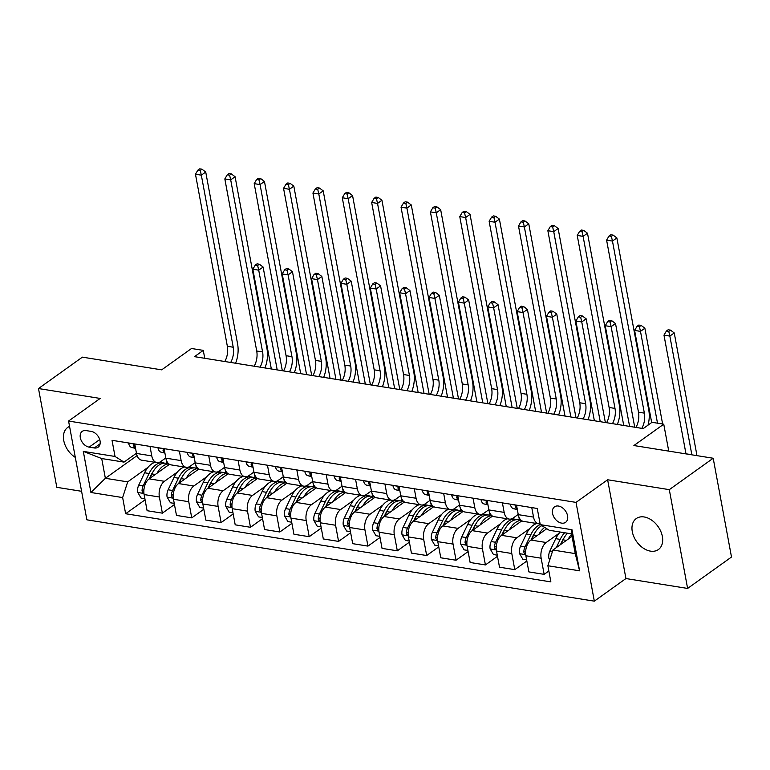 <?xml version="1.0" encoding="UTF-8"?>
<svg xmlns="http://www.w3.org/2000/svg" width="770" height="770" viewBox="0 0 770 770"><rect width="100%" height="100%" fill="white"/><g stroke="black" fill="none" stroke-linecap="round" stroke-linejoin="round"><path stroke-width="1.16" d="M644.153 516.968A19.038 13.09 -125.6 0 0 636.251 518.576A19.038 13.09 -125.6 0 0 633.883 536.777A19.038 13.09 -125.6 0 0 650.486 551.137A19.038 13.09 -125.6 0 0 658.398 549.539A19.038 13.09 -125.6 0 0 660.766 531.329A19.038 13.09 -125.6 0 0 644.153 516.968M69.56 426.416A19.038 13.09 -125.6 0 0 67.702 427.446A19.038 13.09 -125.6 0 0 64.054 441.903A19.038 13.09 -125.6 0 0 75.306 457.399M558.471 506.044A9.519 6.545 -125.6 0 0 554.515 506.843A9.519 6.545 -125.6 0 0 553.332 515.948A9.519 6.545 -125.6 0 0 561.638 523.128A9.519 6.545 -125.6 0 0 565.594 522.329A9.519 6.545 -125.6 0 0 566.768 513.224A9.519 6.545 -125.6 0 0 558.471 506.044M687.61 588.434L731.5 557.028L713.193 458.246L669.303 489.653L607.626 479.768L576.027 502.387L594.334 601.158L625.933 578.549L687.61 588.434L669.303 489.653M576.027 502.387L68.569 421.046L86.875 519.817L594.334 601.158M68.569 421.046L100.167 398.436L38.5 388.542L56.807 487.323L81.591 491.298M38.5 388.542L82.39 357.145L161.681 369.85L191.528 348.492L203.28 350.379L194.502 356.654L643.229 428.582L652.007 422.307L663.75 424.183L633.903 445.541L713.193 458.246M89.127 447.139L94.296 447.967A9.221 6.343 -125.6 0 0 98.127 447.187A9.221 6.343 -125.6 0 0 99.272 438.371A9.221 6.343 -125.6 0 0 91.235 431.412L86.067 430.584A9.221 6.343 -125.6 0 0 82.236 431.364A9.221 6.343 -125.6 0 0 81.091 440.18A9.221 6.343 -125.6 0 0 89.127 447.139L99.725 439.555M122.642 497.574L90.927 492.492L83.304 451.384L115.028 456.466L124.028 462.115L101.707 458.545L105.365 478.295L127.685 481.876L122.642 497.574L125.635 513.734L550.868 581.889L547.874 565.738L552.918 550.03L575.238 553.611L571.581 533.86L549.26 530.28L540.251 524.63L571.975 529.712L579.589 570.82L547.874 565.738M526.641 559.867L522.84 559.261L519.5 553.543A7.883 4.726 -80.9 0 1 520.53 546.257L526.372 533.966L530.838 534.688A22.754 13.658 99.1 0 1 540.251 524.591L537.258 508.469L112.035 440.315L115.028 456.466M668.745 451.124L663.75 424.183M204.743 358.3L203.28 350.379M137.079 455.609L105.365 478.295L90.927 492.492M124.028 462.115L136.454 453.232M502.406 502.887L504.167 512.387A11.896 7.142 99.1 0 0 509.307 519.105A11.896 7.142 99.1 0 0 513.166 518.037L518.22 514.418M473.04 498.18L474.801 507.68A11.896 7.142 99.1 0 0 479.941 514.399A11.896 7.142 99.1 0 0 483.801 513.33L488.854 509.711M443.674 493.474L445.435 502.964A11.896 7.142 99.1 0 0 450.575 509.692A11.896 7.142 99.1 0 0 454.435 508.624L459.488 505.004M414.308 488.767L416.07 498.257A11.896 7.142 99.1 0 0 421.209 504.985A11.896 7.142 99.1 0 0 425.069 503.917L430.122 500.298M384.942 484.061L386.704 493.551A11.896 7.142 99.1 0 0 391.843 500.279A11.896 7.142 99.1 0 0 395.703 499.21L400.756 495.591M355.576 479.354L357.328 488.844A11.896 7.142 99.1 0 0 362.468 495.572A11.896 7.142 99.1 0 0 366.337 494.504L371.39 490.885M326.211 474.647L327.962 484.137A11.896 7.142 99.1 0 0 333.102 490.865A11.896 7.142 99.1 0 0 336.971 489.797L342.024 486.178M296.835 469.941L298.596 479.431A11.896 7.142 99.1 0 0 303.736 486.159A11.896 7.142 99.1 0 0 307.605 485.09L312.659 481.471M267.469 465.234L269.231 474.724A11.896 7.142 99.1 0 0 274.37 481.452A11.896 7.142 99.1 0 0 278.23 480.384L283.283 476.765M238.103 460.527L239.865 470.018A11.896 7.142 99.1 0 0 245.004 476.745A11.896 7.142 99.1 0 0 248.864 475.668L253.917 472.058M208.737 455.811L210.499 465.311A11.896 7.142 99.1 0 0 215.638 472.029A11.896 7.142 99.1 0 0 219.498 470.961L224.551 467.351M179.372 451.105L181.133 460.604A11.896 7.142 99.1 0 0 186.273 467.323A11.896 7.142 99.1 0 0 190.132 466.254L195.185 462.645M150.006 446.398L151.767 455.898A11.896 7.142 99.1 0 0 156.907 462.616A11.896 7.142 99.1 0 0 160.766 461.548L165.82 457.938M148.013 467.332L127.685 481.876M169.467 464.329L149.159 478.863A11.896 7.142 99.1 0 0 144.115 494.561L147.109 510.712L162.374 513.157L174.453 504.523M177.379 472.039L164.424 481.308A11.896 7.142 99.1 0 0 159.38 497.006L162.374 513.157M198.833 469.036L178.524 483.57A11.896 7.142 99.1 0 0 173.481 499.268L176.474 515.419L191.749 517.863L203.819 509.23M206.745 476.745L193.799 486.014A11.896 7.142 99.1 0 0 188.756 501.713L191.749 517.863M228.199 473.743L207.89 488.276A11.896 7.142 99.1 0 0 202.847 503.975L205.84 520.125L221.115 522.58L233.185 513.937M236.111 481.452L223.165 490.721A11.896 7.142 99.1 0 0 218.122 506.419L221.115 522.58M257.565 478.449L237.256 492.983A11.896 7.142 99.1 0 0 232.213 508.681L235.206 524.832L250.481 527.286L262.551 518.643M265.477 486.159L252.531 495.428A11.896 7.142 99.1 0 0 247.488 511.136L250.481 527.286M286.931 483.156L266.622 497.69A11.896 7.142 99.1 0 0 261.579 513.388L264.572 529.539L279.847 531.993L291.917 523.35M294.843 490.865L281.897 500.134A11.896 7.142 99.1 0 0 276.853 515.842L279.847 531.993M316.306 487.862L295.988 502.396A11.896 7.142 99.1 0 0 290.945 518.095L293.938 534.245L309.213 536.7L321.292 528.056M324.208 495.572L311.263 504.841A11.896 7.142 99.1 0 0 306.219 520.549L309.213 536.7M345.672 492.569L325.354 507.103A11.896 7.142 99.1 0 0 320.31 522.801L323.304 538.952L338.579 541.406L350.658 532.763M353.574 500.288L340.629 509.548A11.896 7.142 99.1 0 0 335.585 525.255L338.579 541.406M375.038 497.276L354.729 511.809A11.896 7.142 99.1 0 0 349.686 527.508L352.679 543.659L367.945 546.113L380.024 537.47M382.95 504.995L369.995 514.254A11.896 7.142 99.1 0 0 364.951 529.962L367.945 546.113M404.404 501.982L384.095 516.516A11.896 7.142 99.1 0 0 379.052 532.214L382.045 548.375L397.31 550.819L409.39 542.176M412.316 509.701L399.361 518.961A11.896 7.142 99.1 0 0 394.317 534.669L397.31 550.819M433.77 506.689L413.461 521.223A11.896 7.142 99.1 0 0 408.418 536.931L411.411 553.081L426.676 555.526L438.756 546.883M441.682 514.408L428.726 523.667A11.896 7.142 99.1 0 0 423.683 539.375L426.676 555.526M463.136 511.396L442.827 525.929A11.896 7.142 99.1 0 0 437.784 541.637L440.777 557.788L456.042 560.233L468.122 551.59M471.048 519.115L458.092 528.374A11.896 7.142 99.1 0 0 453.049 544.082L456.042 560.233M492.502 516.102L472.193 530.636A11.896 7.142 99.1 0 0 467.149 546.344L470.143 562.495L485.418 564.939L497.487 556.296M500.413 523.821L487.468 533.081A11.896 7.142 99.1 0 0 482.424 548.789L485.418 564.939M521.868 520.809L501.559 535.343A11.896 7.142 99.1 0 0 496.515 551.05L499.509 567.201L514.784 569.646L526.853 561.003M529.779 528.528L516.834 537.787A11.896 7.142 99.1 0 0 511.79 553.495L514.784 569.646M546.767 528.721L530.925 540.049A11.896 7.142 99.1 0 0 525.881 555.757L528.875 571.908L544.149 574.353L548.846 570.994M559.145 533.235L546.2 542.504A11.896 7.142 99.1 0 0 541.156 558.202L544.149 574.353M572.043 536.353L552.918 550.03M134.731 443.953L136.492 453.453A11.896 7.142 99.1 0 0 141.632 460.171L156.907 462.616M125.635 513.734L145.087 499.817M167.023 463.444L166.445 460.325M164.097 448.66L165.858 458.16A11.896 7.142 99.1 0 0 170.998 464.878L186.273 467.323M196.388 468.15L195.811 465.032M225.754 472.857L225.187 469.748M193.472 453.366L195.224 462.866A11.896 7.142 99.1 0 0 200.364 469.584L215.638 472.029M255.13 477.564L254.552 474.455M222.838 458.073L224.599 467.573A11.896 7.142 99.1 0 0 229.739 474.291L245.004 476.745M284.496 482.27L283.918 479.161M252.204 462.78L253.965 472.28A11.896 7.142 99.1 0 0 259.105 478.998L274.37 481.452M313.862 486.977L313.284 483.868M281.57 467.486L283.331 476.986A11.896 7.142 99.1 0 0 288.471 483.704L303.736 486.159M343.228 491.683L342.65 488.575M310.936 472.193L312.697 481.693A11.896 7.142 99.1 0 0 317.837 488.411L333.102 490.865M372.593 496.39L372.016 493.281M340.302 476.9L342.063 486.399A11.896 7.142 99.1 0 0 347.203 493.118L362.468 495.572M401.959 501.097L401.382 497.988M369.667 481.606L371.429 491.106A11.896 7.142 99.1 0 0 376.569 497.824L391.843 500.279M431.325 505.803L430.748 502.695M399.033 486.322L400.795 495.813A11.896 7.142 99.1 0 0 405.934 502.541L421.209 504.985M460.691 510.51L460.114 507.401M428.399 491.029L430.161 500.519A11.896 7.142 99.1 0 0 435.3 507.247L450.575 509.692M490.057 515.217L489.479 512.108M457.765 495.736L459.526 505.226A11.896 7.142 99.1 0 0 464.666 511.954L479.941 514.399M519.423 519.923L518.855 516.814M487.141 500.442L488.892 509.932A11.896 7.142 99.1 0 0 494.032 516.66L509.307 519.105M516.506 505.149L518.258 514.639A11.896 7.142 99.1 0 0 523.407 521.367L538.673 523.812A11.896 7.142 99.1 0 0 540.107 523.802M531.772 507.594L533.533 517.094A11.896 7.142 99.1 0 0 538.673 523.812M101.707 458.545L83.304 451.384M571.975 529.712L571.581 533.86M579.589 570.82L575.238 553.611M607.626 479.768L625.933 578.549M128.696 442.981L128.629 443.231A7.883 4.726 99.1 0 0 131.795 447.505L135.559 448.4M134.856 444.627L133.71 444.839L133.672 445.792A7.883 4.726 99.1 0 0 135.462 447.909M224.811 361.515A14.871 8.922 99.1 0 0 227.352 346.288L195.465 174.222L201.336 175.165L200.248 170.468L202 169.217L199.651 168.842L197.9 170.093L200.248 170.468M230.692 362.458A14.871 8.922 99.1 0 0 233.223 347.222L201.336 175.165L205.725 172.028L237.612 344.084A22.311 13.388 -80.9 0 1 235.582 363.248M205.725 172.028L202 169.217M197.9 170.093L195.465 174.222M157.109 473.165A22.754 13.658 -80.9 0 1 168.842 463.896M144.876 498.671L141.064 498.065L137.734 492.348A7.883 4.726 -80.9 0 1 138.754 485.061L144.606 472.78A22.754 13.658 -80.9 0 1 155.088 462.327M149.755 478.43L151.892 473.945A22.754 13.658 -80.9 0 1 166.022 463.28L168.601 463.694M164.597 463.174A22.754 13.658 99.1 0 0 163.202 462.828A22.754 13.658 99.1 0 0 149.072 473.492L143.22 485.783A7.883 4.726 99.1 0 0 142.036 490.904L142.758 492.502L143.894 492.887M149.313 478.748L150.862 475.494A18.884 11.338 -80.9 0 1 152.893 472.01M277.2 369.918L258.72 270.174L252.849 269.24L271.329 368.974M257.036 263.85L255.284 265.101L257.632 265.486L259.384 264.226L257.036 263.85M257.632 265.486L258.72 270.174L263.109 267.036L282.33 370.736M263.109 267.036L259.384 264.226M255.284 265.101L252.849 269.24M158.062 447.688L157.994 447.938A7.883 4.726 99.1 0 0 161.161 452.211L164.924 453.106M164.231 449.343L163.23 449.401L163.048 450.498A7.883 4.726 99.1 0 0 164.838 452.616M254.187 366.222A14.871 8.922 99.1 0 0 256.718 350.995L224.83 178.929L230.702 179.872L229.614 175.185L231.375 173.924L229.017 173.548L227.266 174.8L229.614 175.185M260.058 367.165A14.871 8.922 99.1 0 0 262.589 351.938L230.702 179.872L235.091 176.734L266.978 348.791A22.311 13.388 -80.9 0 1 264.947 367.954M235.091 176.734L231.375 173.924M227.266 174.8L224.83 178.929M187.428 452.404L187.36 452.644A7.883 4.726 99.1 0 0 190.527 456.918L194.29 457.813M193.597 454.05L192.452 454.252L192.413 455.205A7.883 4.726 99.1 0 0 194.204 457.322M283.553 370.928A14.871 8.922 99.1 0 0 286.084 355.702L254.196 183.645L260.067 184.579L258.98 179.891L260.741 178.63L258.393 178.255L256.631 179.506L258.98 179.891M289.424 371.872A14.871 8.922 99.1 0 0 291.955 356.645L260.067 184.579L264.457 181.441L296.354 353.497A22.311 13.388 -80.9 0 1 294.313 372.661M264.457 181.441L260.741 178.63M256.631 179.506L254.196 183.645M216.794 457.111L216.726 457.351A7.883 4.726 99.1 0 0 219.893 461.625L223.656 462.52M222.963 458.756L221.818 458.958L221.779 459.911A7.883 4.726 99.1 0 0 223.57 462.029M312.918 375.635A14.871 8.922 99.1 0 0 315.45 360.408L283.562 188.352L289.433 189.285L288.346 184.598L290.107 183.337L287.759 182.962L285.997 184.213L288.346 184.598M318.79 376.578A14.871 8.922 99.1 0 0 321.331 361.351L289.433 189.285L293.822 186.148L325.72 358.204A22.311 13.388 -80.9 0 1 323.679 377.367M293.822 186.148L290.107 183.337M285.997 184.213L283.562 188.352M186.484 477.872A22.754 13.658 -80.9 0 1 198.208 468.603M174.241 503.387L170.43 502.772L167.1 497.054A7.883 4.726 -80.9 0 1 168.12 489.768L173.972 477.487A22.754 13.658 -80.9 0 1 184.453 467.034M179.121 483.137L181.258 478.651A22.754 13.658 -80.9 0 1 195.388 467.987L197.967 468.401M193.963 467.881A22.754 13.658 99.1 0 0 192.567 467.534A22.754 13.658 99.1 0 0 178.438 478.199L172.586 490.49A7.883 4.726 99.1 0 0 171.402 495.61L172.124 497.208L173.26 497.593M178.678 483.454L180.228 480.201A18.884 11.338 -80.9 0 1 182.259 476.717M306.566 374.624L288.086 274.88L282.215 273.947L300.695 373.681M286.401 268.557L284.65 269.818L286.998 270.193L288.75 268.932L286.401 268.557M286.998 270.193L288.086 274.88L292.475 271.743L311.696 375.442M292.475 271.743L288.75 268.932M284.65 269.818L282.215 273.947M215.85 482.578A22.754 13.658 -80.9 0 1 227.573 473.309M203.607 508.094L199.805 507.478L196.466 501.761A7.883 4.726 -80.9 0 1 197.495 494.475L203.338 482.193A22.754 13.658 -80.9 0 1 213.829 471.74M208.487 487.843L210.624 483.358A22.754 13.658 -80.9 0 1 224.753 472.693L227.333 473.107M223.329 472.588A22.754 13.658 99.1 0 0 221.933 472.241A22.754 13.658 99.1 0 0 207.804 482.906L201.952 495.197A7.883 4.726 99.1 0 0 200.768 500.317L201.49 501.915L202.626 502.3M208.044 488.161L209.594 484.908A18.884 11.338 -80.9 0 1 211.625 481.423M335.932 379.331L317.452 279.587L311.581 278.653L330.061 378.388M315.767 273.263L314.016 274.524L316.364 274.9L318.116 273.639L315.767 273.263M316.364 274.9L317.452 279.587L321.841 276.449L341.062 380.149M321.841 276.449L318.116 273.639M314.016 274.524L311.581 278.653M245.216 487.285A22.754 13.658 -80.9 0 1 256.939 478.016M232.973 512.801L229.171 512.185L225.831 506.468A7.883 4.726 -80.9 0 1 226.861 499.191L232.704 486.9A22.754 13.658 -80.9 0 1 243.195 476.447M237.853 492.559L239.99 488.065A22.754 13.658 -80.9 0 1 254.119 477.4L256.699 477.814M252.695 477.304A22.754 13.658 99.1 0 0 251.299 476.948A22.754 13.658 99.1 0 0 237.17 487.612L231.318 499.903A7.883 4.726 99.1 0 0 230.143 505.033L230.856 506.622L231.991 507.007M237.41 492.867L238.96 489.614A18.884 11.338 -80.9 0 1 240.991 486.13M365.307 384.038L346.818 284.303L340.946 283.36L359.426 383.094M345.133 277.97L343.382 279.231L345.73 279.606L347.482 278.345L345.133 277.97M345.73 279.606L346.818 284.303L351.207 281.156L370.428 384.856M351.207 281.156L347.482 278.345M343.382 279.231L340.946 283.36M246.159 461.817L246.092 462.058A7.883 4.726 99.1 0 0 249.268 466.331L253.022 467.226M252.329 463.463L251.184 463.665L251.145 464.618A7.883 4.726 99.1 0 0 252.935 466.736M342.284 380.351A14.871 8.922 99.1 0 0 344.816 365.115L312.928 193.058L318.809 193.992L317.712 189.305L319.473 188.044L317.125 187.668L315.363 188.929L317.712 189.305M348.156 381.285A14.871 8.922 99.1 0 0 350.697 366.058L318.809 193.992L323.198 190.854L355.086 362.911A22.311 13.388 -80.9 0 1 353.045 382.074M323.198 190.854L319.473 188.044M315.363 188.929L312.928 193.058M274.582 491.992A22.754 13.658 -80.9 0 1 286.315 482.723M262.339 517.507L258.537 516.891L255.197 511.174A7.883 4.726 -80.9 0 1 256.227 503.898L262.07 491.606A22.754 13.658 -80.9 0 1 272.561 481.154M267.219 497.266L269.356 492.771A22.754 13.658 -80.9 0 1 283.485 482.107L286.065 482.521M282.061 482.01A22.754 13.658 99.1 0 0 280.675 481.654A22.754 13.658 99.1 0 0 266.536 492.319L260.693 504.61A7.883 4.726 99.1 0 0 259.509 509.74L260.221 511.328L261.367 511.713M266.776 497.574L268.326 494.33A18.884 11.338 -80.9 0 1 270.357 490.846M394.673 388.744L376.183 289.01L370.312 288.067L388.792 387.801M374.499 282.677L372.747 283.938L375.096 284.313L376.848 283.052L374.499 282.677M375.096 284.313L376.183 289.01L380.572 285.863L399.794 389.562M380.572 285.863L376.848 283.052M372.747 283.938L370.312 288.067M275.525 466.524L275.458 466.764A7.883 4.726 99.1 0 0 278.634 471.038L282.397 471.943M281.695 468.17L280.55 468.372L280.511 469.325A7.883 4.726 99.1 0 0 282.301 471.442M371.65 385.058A14.871 8.922 99.1 0 0 374.191 369.821L342.294 197.765L348.175 198.708L347.087 194.011L348.839 192.75L346.49 192.375L344.729 193.636L347.087 194.011M377.521 385.991A14.871 8.922 99.1 0 0 380.062 370.765L348.175 198.708L352.564 195.561L384.451 367.617A22.311 13.388 -80.9 0 1 382.411 386.781M352.564 195.561L348.839 192.75M344.729 193.636L342.294 197.765M304.891 471.23L304.824 471.471A7.883 4.726 99.1 0 0 308 475.754L311.763 476.649M311.061 472.876L309.915 473.078L309.877 474.031A7.883 4.726 99.1 0 0 311.667 476.149M401.016 389.764A14.871 8.922 99.1 0 0 403.557 374.528L371.66 202.472L377.541 203.415L376.453 198.718L378.205 197.457L375.856 197.082L374.105 198.342L376.453 198.718M406.887 390.698A14.871 8.922 99.1 0 0 409.428 375.471L377.541 203.415L381.93 200.267L413.817 372.333A22.311 13.388 -80.9 0 1 411.777 391.487M381.93 200.267L378.205 197.457M374.105 198.342L371.66 202.472M334.257 475.937L334.19 476.178A7.883 4.726 99.1 0 0 337.366 480.461L341.129 481.356M340.427 477.583L339.281 477.785L339.243 478.738A7.883 4.726 99.1 0 0 341.033 480.855M430.382 394.471A14.871 8.922 99.1 0 0 432.923 379.235L401.035 207.178L406.906 208.121L405.819 203.424L407.571 202.163L405.222 201.788L403.47 203.049L405.819 203.424M436.253 395.405A14.871 8.922 99.1 0 0 438.794 380.178L406.906 208.121L411.296 204.974L443.183 377.04A22.311 13.388 -80.9 0 1 441.143 396.194M411.296 204.974L407.571 202.163M403.47 203.049L401.035 207.178M363.623 480.644L363.556 480.884A7.883 4.726 99.1 0 0 366.732 485.167L370.495 486.062M369.793 482.289L368.647 482.492L368.609 483.445A7.883 4.726 99.1 0 0 370.399 485.562M459.748 399.178A14.871 8.922 99.1 0 0 462.289 383.941L430.401 211.885L436.272 212.828L435.185 208.131L436.936 206.87L434.588 206.495L432.836 207.756L435.185 208.131M465.619 400.121A14.871 8.922 99.1 0 0 468.16 384.885L436.272 212.828L440.661 209.681L472.549 381.747A22.311 13.388 -80.9 0 1 470.508 400.9M440.661 209.681L436.936 206.87M432.836 207.756L430.401 211.885M392.989 485.35L392.931 485.591A7.883 4.726 99.1 0 0 396.098 489.874L399.861 490.769M399.158 486.996L398.013 487.198L397.975 488.151A7.883 4.726 99.1 0 0 399.765 490.269M489.114 403.884A14.871 8.922 99.1 0 0 491.655 388.648L459.767 216.591L465.638 217.535L464.551 212.838L466.302 211.577L463.954 211.201L462.202 212.462L464.551 212.838M494.994 404.828A14.871 8.922 99.1 0 0 497.526 389.591L465.638 217.535L470.027 214.387L501.915 386.453A22.311 13.388 -80.9 0 1 499.874 405.607M470.027 214.387L466.302 211.577M462.202 212.462L459.767 216.591M303.948 496.698A22.754 13.658 -80.9 0 1 315.681 487.439M291.714 522.214L287.903 521.598L284.563 515.881A7.883 4.726 -80.9 0 1 285.593 508.604L291.435 496.313A22.754 13.658 -80.9 0 1 301.927 485.86M296.585 501.973L298.721 497.478A22.754 13.658 -80.9 0 1 312.861 486.813L315.431 487.227M311.427 486.717A22.754 13.658 99.1 0 0 310.041 486.361A22.754 13.658 99.1 0 0 295.901 497.025L290.059 509.316A7.883 4.726 99.1 0 0 288.875 514.447L289.587 516.035L290.733 516.42M296.142 502.281L297.692 499.037A18.884 11.338 -80.9 0 1 299.732 495.553M424.039 393.451L405.549 293.717L399.678 292.773L418.168 392.507M403.865 287.383L402.113 288.644L404.462 289.019L406.223 287.759L403.865 287.383M404.462 289.019L405.549 293.717L409.938 290.569L429.159 394.269M409.938 290.569L406.223 287.759M402.113 288.644L399.678 292.773M333.314 501.405A22.754 13.658 -80.9 0 1 345.047 492.146M321.08 526.921L317.269 526.305L313.929 520.587A7.883 4.726 -80.9 0 1 314.959 513.311L320.811 501.02A22.754 13.658 -80.9 0 1 331.293 490.567M325.951 506.679L328.087 502.184A22.754 13.658 -80.9 0 1 342.226 491.52L344.796 491.934M340.792 491.424A22.754 13.658 99.1 0 0 339.406 491.067A22.754 13.658 99.1 0 0 325.267 501.732L319.425 514.023A7.883 4.726 99.1 0 0 318.241 519.153L318.963 520.741L320.099 521.126M325.517 506.987L327.058 503.744A18.884 11.338 -80.9 0 1 329.098 500.259M453.405 398.157L434.915 298.423L429.044 297.48L447.534 397.214M433.24 292.09L431.479 293.351L433.828 293.726L435.589 292.465L433.24 292.09M433.828 293.726L434.915 298.423L439.304 295.276L458.525 398.976M439.304 295.276L435.589 292.465M431.479 293.351L429.044 297.48M362.68 506.121A22.754 13.658 -80.9 0 1 374.413 496.852M350.446 531.627L346.635 531.011L343.295 525.304A7.883 4.726 -80.9 0 1 344.325 518.018L350.177 505.726A22.754 13.658 -80.9 0 1 360.658 495.283M355.317 511.386L357.453 506.891A22.754 13.658 -80.9 0 1 371.592 496.226L374.172 496.64M370.158 496.13A22.754 13.658 99.1 0 0 368.772 495.774A22.754 13.658 99.1 0 0 354.633 506.439L348.791 518.73A7.883 4.726 99.1 0 0 347.607 523.86L348.329 525.448L349.464 525.833M354.883 511.694L356.423 508.45A18.884 11.338 -80.9 0 1 358.464 504.966M482.771 402.864L464.281 303.13L458.41 302.186L476.9 401.921M462.606 296.797L460.845 298.057L463.194 298.433L464.955 297.172L462.606 296.797M463.194 298.433L464.281 303.13L468.67 299.982L487.891 403.682M468.67 299.982L464.955 297.172M460.845 298.057L458.41 302.186M392.046 510.828A22.754 13.658 -80.9 0 1 403.778 501.559M379.812 536.334L376.001 535.718L372.661 530.01A7.883 4.726 -80.9 0 1 373.691 522.724L379.543 510.433A22.754 13.658 -80.9 0 1 390.024 499.99M384.682 516.093L386.819 511.598A22.754 13.658 -80.9 0 1 400.958 500.933L403.538 501.347M399.524 500.837A22.754 13.658 99.1 0 0 398.138 500.49A22.754 13.658 99.1 0 0 383.999 511.145L378.157 523.436A7.883 4.726 99.1 0 0 376.973 528.567L377.695 530.155L378.83 530.54M384.249 516.4L385.789 513.157A18.884 11.338 -80.9 0 1 387.83 509.673M512.137 407.571L493.657 307.836L487.776 306.893L506.265 406.627M491.972 301.503L490.211 302.764L492.559 303.139L494.321 301.888L491.972 301.503M492.559 303.139L493.657 307.836L498.046 304.699L517.257 408.389M498.046 304.699L494.321 301.888M490.211 302.764L487.776 306.893M421.411 515.534A22.754 13.658 -80.9 0 1 433.144 506.265M409.178 541.041L405.367 540.434L402.027 534.717A7.883 4.726 -80.9 0 1 403.057 527.431L408.909 515.14A22.754 13.658 -80.9 0 1 419.39 504.697M414.048 520.799L416.185 516.304A22.754 13.658 -80.9 0 1 430.324 505.649L432.904 506.054M428.89 505.543A22.754 13.658 99.1 0 0 427.504 505.197A22.754 13.658 99.1 0 0 413.375 515.852L407.522 528.143A7.883 4.726 99.1 0 0 406.339 533.273L407.061 534.871L408.196 535.246M413.615 521.117L415.165 517.863A18.884 11.338 -80.9 0 1 417.196 514.379M541.503 412.277L523.023 312.543L517.142 311.6L535.631 411.334M521.338 306.21L519.577 307.471L521.935 307.846L523.687 306.595L521.338 306.21M521.935 307.846L523.023 312.543L527.412 309.405L546.633 413.105M527.412 309.405L523.687 306.595M519.577 307.471L517.142 311.6M422.355 490.057L422.297 490.298A7.883 4.726 99.1 0 0 425.464 494.581L429.227 495.476M428.524 491.703L427.379 491.905L427.34 492.858A7.883 4.726 99.1 0 0 429.131 494.975M518.479 408.591A14.871 8.922 99.1 0 0 521.021 393.355L489.133 221.298L495.004 222.241L493.916 217.544L495.668 216.283L493.32 215.908L491.568 217.169L493.916 217.544M524.36 409.534A14.871 8.922 99.1 0 0 526.892 394.298L495.004 222.241L499.393 219.103L531.281 391.16A22.311 13.388 -80.9 0 1 529.24 410.314M499.393 219.103L495.668 216.283M491.568 217.169L489.133 221.298M450.777 520.241A22.754 13.658 -80.9 0 1 462.51 510.972M438.544 545.747L434.732 545.141L431.402 539.424A7.883 4.726 -80.9 0 1 432.422 532.137L438.274 519.846A22.754 13.658 -80.9 0 1 448.756 509.403M443.424 525.506L445.561 521.011A22.754 13.658 -80.9 0 1 459.69 510.356L462.269 510.76M458.266 510.25A22.754 13.658 99.1 0 0 456.87 509.904A22.754 13.658 99.1 0 0 442.74 520.559L436.888 532.85A7.883 4.726 99.1 0 0 435.704 537.98L436.426 539.577L437.562 539.953M442.981 525.823L444.531 522.57A18.884 11.338 -80.9 0 1 446.561 519.086M570.868 416.984L552.388 317.25L546.517 316.306L564.997 416.041M550.704 310.916L548.952 312.177L551.301 312.553L553.053 311.301L550.704 310.916M551.301 312.553L552.388 317.25L556.777 314.112L575.999 417.812M556.777 314.112L553.053 311.301M548.952 312.177L546.517 316.306M451.73 494.763L451.663 495.004A7.883 4.726 99.1 0 0 454.829 499.287L458.593 500.182M457.89 496.409L456.899 496.477L456.716 497.564A7.883 4.726 99.1 0 0 458.506 499.682M547.845 413.298A14.871 8.922 99.1 0 0 550.386 398.061L518.499 226.005L524.37 226.948L523.282 222.251L525.044 221L522.686 220.615L520.934 221.876L523.282 222.251M553.726 414.241A14.871 8.922 99.1 0 0 556.258 399.004L524.37 226.948L528.759 223.81L560.647 395.867A22.311 13.388 -80.9 0 1 558.616 415.02M528.759 223.81L525.044 221M520.934 221.876L518.499 226.005M480.153 524.947A22.754 13.658 -80.9 0 1 491.876 515.679M467.91 550.454L464.098 549.847L460.768 544.13A7.883 4.726 -80.9 0 1 461.788 536.844L467.64 524.553A22.754 13.658 -80.9 0 1 478.122 514.11M472.79 530.212L474.926 525.718A22.754 13.658 -80.9 0 1 489.056 515.063L491.635 515.476M487.631 514.957A22.754 13.658 99.1 0 0 486.236 514.61A22.754 13.658 99.1 0 0 472.106 525.265L466.254 537.556A7.883 4.726 99.1 0 0 465.07 542.686L465.792 544.284L466.928 544.659M472.347 530.53L473.897 527.277A18.884 11.338 -80.9 0 1 475.927 523.793M600.234 421.69L581.754 321.956L575.883 321.013L594.363 420.757M580.07 315.633L578.318 316.884L580.667 317.259L582.418 316.008L580.07 315.633M580.667 317.259L581.754 321.956L586.143 318.819L605.364 422.518M586.143 318.819L582.418 316.008M578.318 316.884L575.883 321.013M481.096 499.47L481.029 499.711A7.883 4.726 99.1 0 0 484.195 503.994L487.959 504.889M487.266 501.116L486.265 501.183L486.082 502.281A7.883 4.726 99.1 0 0 487.872 504.388M577.221 418.004A14.871 8.922 99.1 0 0 579.752 402.768L547.865 230.711L553.736 231.655L552.648 226.958L554.41 225.706L552.061 225.321L550.3 226.582L552.648 226.958M583.092 418.947A14.871 8.922 99.1 0 0 585.624 403.711L553.736 231.655L558.125 228.517L590.013 400.573A22.311 13.388 -80.9 0 1 587.982 419.727M558.125 228.517L554.41 225.706M550.3 226.582L547.865 230.711M509.519 529.654A22.754 13.658 -80.9 0 1 521.242 520.385M497.276 555.16L493.474 554.554L490.134 548.837A7.883 4.726 -80.9 0 1 491.164 541.551L497.006 529.26A22.754 13.658 -80.9 0 1 507.497 518.816M502.156 534.919L504.292 530.424A22.754 13.658 -80.9 0 1 518.422 519.769L521.001 520.183M516.997 519.663A22.754 13.658 99.1 0 0 515.602 519.317A22.754 13.658 99.1 0 0 501.472 529.981L495.62 542.263A7.883 4.726 99.1 0 0 494.436 547.393L495.158 548.991L496.294 549.366M501.713 535.237L503.262 531.983A18.884 11.338 -80.9 0 1 505.293 528.499M629.6 426.397L611.12 326.663L605.249 325.72L623.729 425.464M609.436 320.339L607.684 321.591L610.032 321.966L611.784 320.715L609.436 320.339M610.032 321.966L611.12 326.663L615.509 323.525L634.73 427.225M615.509 323.525L611.784 320.715M607.684 321.591L605.249 325.72M510.462 504.177L510.394 504.417A7.883 4.726 99.1 0 0 513.561 508.7L517.325 509.596M516.631 505.823L515.63 505.89L515.448 506.987A7.883 4.726 99.1 0 0 517.238 509.095M606.587 422.711A14.871 8.922 99.1 0 0 609.118 407.474L577.231 235.418L583.102 236.361L582.014 231.664L583.775 230.413L581.427 230.037L579.666 231.289L582.014 231.664M612.458 423.654A14.871 8.922 99.1 0 0 614.999 408.418L583.102 236.361L587.491 233.223L619.388 405.28A22.311 13.388 -80.9 0 1 617.347 424.434M587.491 233.223L583.775 230.413M579.666 231.289L577.231 235.418M538.885 534.361A22.754 13.658 -80.9 0 1 544.659 527.392M526.372 533.966A22.754 13.658 -80.9 0 1 536.863 523.523M531.521 539.626L533.658 535.14A22.754 13.658 -80.9 0 1 541.839 525.621M531.079 539.943L532.628 536.69A18.884 11.338 -80.9 0 1 534.659 533.206M530.838 534.688L524.986 546.97A7.883 4.726 99.1 0 0 523.812 552.1L524.524 553.697L525.66 554.073M657.503 423.182L640.486 331.369L634.615 330.426L651.68 422.528M638.802 325.046L637.05 326.297L639.398 326.673L641.15 325.421L638.802 325.046M639.398 326.673L640.486 331.369L644.875 328.232L662.624 424.01M644.875 328.232L641.15 325.421M637.05 326.297L634.615 330.426M635.953 427.417A14.871 8.922 99.1 0 0 638.484 412.181L606.596 240.124L612.468 241.068L611.38 236.371L613.141 235.12L610.793 234.744L609.032 235.995L611.38 236.371M641.824 428.361A14.871 8.922 99.1 0 0 644.365 413.124L612.468 241.068L616.866 237.93L648.754 409.986A22.311 13.388 -80.9 0 1 648.032 425.146M616.866 237.93L613.141 235.12M609.032 235.995L606.596 240.124M568.25 539.067A22.754 13.658 -80.9 0 1 571.648 534.245M549.78 559.809L548.866 558.25A7.883 4.726 -80.9 0 1 549.896 550.964L555.738 538.673A22.754 13.658 -80.9 0 1 560.213 532.032M560.887 544.332L563.024 539.847A22.754 13.658 -80.9 0 1 567.5 533.206M564.679 532.753A22.754 13.658 99.1 0 0 560.204 539.395L556.287 547.624M560.444 544.65L561.994 541.397A18.884 11.338 -80.9 0 1 564.025 537.912M685.993 453.886A14.871 8.922 99.1 0 0 685.974 453.8L663.981 335.133L669.852 336.076L668.764 331.379L670.516 330.128L668.168 329.753L666.416 331.004L668.764 331.379M691.864 454.829A14.871 8.922 99.1 0 0 691.845 454.743L669.852 336.076L674.241 332.938L696.234 451.605A22.311 13.388 -80.9 0 1 696.706 455.609M674.241 332.938L670.516 330.128M666.416 331.004L663.981 335.133M164.424 481.308L149.159 478.863M193.799 486.014L178.524 483.57M223.165 490.721L207.89 488.276M252.531 495.428L237.256 492.983M281.897 500.134L266.622 497.69M311.263 504.841L295.988 502.396M340.629 509.548L325.354 507.103M369.995 514.254L354.729 511.809M399.361 518.961L384.095 516.516M428.726 523.667L413.461 521.223M458.092 528.374L442.827 525.929M487.468 533.081L472.193 530.636M516.834 537.787L501.559 535.343M546.2 542.504L530.925 540.049M159.38 497.006L144.115 494.561M151.767 455.898L136.492 453.453M181.133 460.604L165.858 458.16M188.756 501.713L173.481 499.268M210.499 465.311L195.224 462.866M218.122 506.419L202.847 503.975M239.865 470.018L224.599 467.573M247.488 511.136L232.213 508.681M269.231 474.724L253.965 472.28M276.853 515.842L261.579 513.388M298.596 479.431L283.331 476.986M306.219 520.549L290.945 518.095M327.962 484.137L312.697 481.693M335.585 525.255L320.31 522.801M357.328 488.844L342.063 486.399M364.951 529.962L349.686 527.508M386.704 493.551L371.429 491.106M394.317 534.669L379.052 532.214M416.07 498.257L400.795 495.813M423.683 539.375L408.418 536.931M445.435 502.964L430.161 500.519M453.049 544.082L437.784 541.637M474.801 507.68L459.526 505.226M482.424 548.789L467.149 546.344M504.167 512.387L488.892 509.932M511.79 553.495L496.515 551.05M533.533 517.094L518.258 514.639M541.156 558.202L525.881 555.757M100.1 443.809L94.296 447.967M134.76 444.078L128.657 443.106M135.501 448.101L131.795 447.505M227.352 346.288L233.223 347.222M134.914 444.906L133.672 445.792M137.811 492.492L143.952 493.474M151.892 473.945L155.27 474.484M144.606 472.78L149.072 473.492M138.754 485.061L143.22 485.783M143.942 489.547L142.036 490.904M164.126 448.785L158.023 447.813M164.867 452.808L161.161 452.211M256.718 350.995L262.589 351.938M164.28 449.613L163.048 450.498M193.491 453.492L187.389 452.519M194.233 457.515L190.527 456.918M286.084 355.702L291.955 356.645M193.645 454.319L192.413 455.205M222.857 458.208L216.755 457.226M223.608 462.221L219.893 461.625M315.45 360.408L321.331 361.351M223.011 459.026L221.779 459.911M167.177 497.199L173.317 498.18M181.258 478.651L184.636 479.19M173.972 477.487L178.438 478.199M168.12 489.768L172.586 490.49M173.308 494.253L171.402 495.61M196.542 501.905L202.683 502.887M210.624 483.358L214.002 483.897M203.338 482.193L207.804 482.906M197.495 494.475L201.952 495.197M202.674 498.96L200.768 500.317M225.908 506.612L232.049 507.594M239.99 488.065L243.368 488.603M232.704 486.9L237.17 487.612M226.861 499.191L231.318 499.903M232.04 503.667L230.143 505.033M252.223 462.914L246.131 461.933M252.974 466.928L249.268 466.331M344.816 365.115L350.697 366.058M252.377 463.733L251.145 464.618M255.284 511.319L261.415 512.31M269.356 492.771L272.734 493.31M262.07 491.606L266.536 492.319M256.227 503.898L260.693 504.61M261.405 508.373L259.509 509.74M281.589 467.621L275.496 466.639M282.34 471.635L278.634 471.038M374.191 369.821L380.062 370.765M281.743 468.439L280.511 469.325M310.955 472.328L304.862 471.346M311.706 476.341L308 475.754M403.557 374.528L409.428 375.471M311.109 473.146L309.877 474.031M340.33 477.034L334.228 476.053M341.072 481.048L337.366 480.461M432.923 379.235L438.794 380.178M340.475 477.862L339.243 478.738M369.696 481.741L363.594 480.759M370.437 485.755L366.732 485.167M462.289 383.941L468.16 384.885M369.85 482.569L368.609 483.445M399.062 486.447L392.96 485.466M399.803 490.461L396.098 489.874M491.655 388.648L497.526 389.591M399.216 487.275L397.975 488.151M284.65 516.025L290.791 517.016M298.721 497.478L302.1 498.017M291.435 496.313L295.901 497.025M285.593 508.604L290.059 509.316M290.771 513.08L288.875 514.447M314.016 520.732L320.156 521.723M328.087 502.184L331.475 502.723M320.811 501.02L325.267 501.732M314.959 513.311L319.425 514.023M320.137 517.787L318.241 519.153M343.382 525.438L349.522 526.43M357.453 506.891L360.841 507.44M350.177 505.726L354.633 506.439M344.325 518.018L348.791 518.73M349.503 522.503L347.607 523.86M372.747 530.145L378.888 531.136M386.819 511.598L390.207 512.146M379.543 510.433L383.999 511.145M373.691 522.724L378.157 523.436M378.869 527.209L376.973 528.567M402.113 534.861L408.254 535.843M416.185 516.304L419.573 516.853M408.909 515.14L413.375 515.852M403.057 527.431L407.522 528.143M408.244 531.916L406.339 533.273M428.428 491.154L422.326 490.172M429.169 495.168L425.464 494.581M521.021 393.355L526.892 394.298M428.582 491.982L427.34 492.858M431.479 539.568L437.62 540.55M445.561 521.011L448.939 521.559M438.274 519.846L442.74 520.559M432.422 532.137L436.888 532.85M437.61 536.623L435.704 537.98M457.794 495.861L451.692 494.879M458.535 499.884L454.829 499.287M550.386 398.061L556.258 399.004M457.948 496.688L456.716 497.564M460.845 544.274L466.986 545.256M474.926 525.718L478.305 526.266M467.64 524.553L472.106 525.265M461.788 536.844L466.254 537.556M466.976 541.329L465.07 542.686M487.16 500.567L481.058 499.586M487.901 504.591L484.195 503.994M579.752 402.768L585.624 403.711M487.314 501.395L486.082 502.281M490.211 548.981L496.352 549.963M504.292 530.424L507.671 530.973M497.006 529.26L501.472 529.981M491.164 541.551L495.62 542.263M496.342 546.036L494.436 547.393M516.526 505.274L510.423 504.292M517.267 509.297L513.561 508.7M609.118 407.474L614.999 408.418M516.68 506.102L515.448 506.987M519.577 553.688L525.718 554.669M533.658 535.14L537.037 535.679M520.53 546.257L524.986 546.97M525.708 550.743L523.812 552.1M638.484 412.181L644.365 413.124M548.952 558.394L550.175 558.587M563.024 539.847L566.402 540.386M555.738 538.673L560.204 539.395M549.896 550.964L552.485 551.378M685.974 453.8L691.845 454.743M163.202 462.828L159.554 462.241M192.567 467.534L188.919 466.947M221.933 472.241L218.295 471.654M251.299 476.948L247.661 476.37M280.675 481.654L277.027 481.077M310.041 486.361L306.393 485.783M339.406 491.067L335.758 490.49M368.772 495.774L365.124 495.197M398.138 500.49L394.49 499.903M427.504 505.197L423.856 504.61M456.87 509.904L453.222 509.316M486.236 514.61L482.588 514.023M515.602 519.317L511.954 518.73"/></g></svg>
